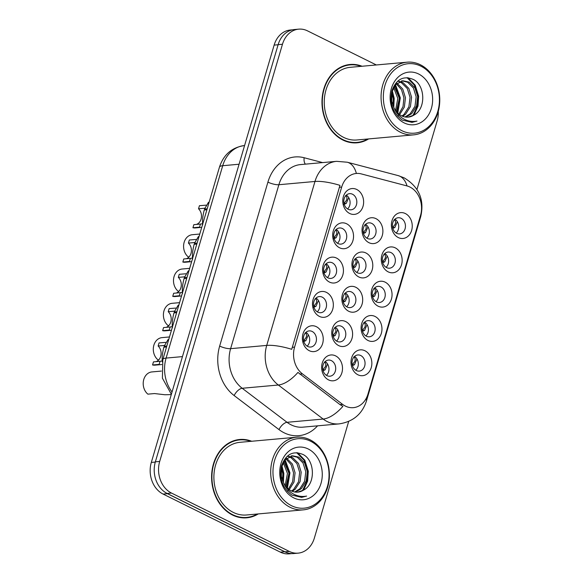 <?xml version="1.0" encoding="UTF-8"?>
<svg xmlns="http://www.w3.org/2000/svg" width="583" height="583" viewBox="0 0 583 583"><rect width="100%" height="100%" fill="white"/><g stroke="black" fill="none" stroke-linecap="round" stroke-linejoin="round"><path stroke-width="0.87" d="M319.375 316.394A12.972 10.414 -95.2 0 1 313.093 299.524A12.972 10.414 -95.2 0 1 326.444 292.382A12.972 10.414 -95.2 0 1 332.733 309.252A12.972 10.414 -95.2 0 1 319.375 316.394M322.231 297.148A8.104 6.508 84.8 0 0 319.295 296.572A8.104 6.508 84.8 0 0 313.545 303.386A8.104 6.508 84.8 0 0 317.815 312.153A8.104 6.508 84.8 0 0 320.752 312.721A8.104 6.508 84.8 0 0 326.502 305.907A8.104 6.508 84.8 0 0 322.231 297.148M329.475 282.092A12.972 10.414 -95.2 0 1 323.186 265.221A12.972 10.414 -95.2 0 1 336.544 258.08A12.972 10.414 -95.2 0 1 342.826 274.95A12.972 10.414 -95.2 0 1 329.475 282.092M332.325 262.838A8.104 6.508 84.8 0 0 329.388 262.27A8.104 6.508 84.8 0 0 323.638 269.084A8.104 6.508 84.8 0 0 327.908 277.851A8.104 6.508 84.8 0 0 330.845 278.419A8.104 6.508 84.8 0 0 336.595 271.605A8.104 6.508 84.8 0 0 332.325 262.838M339.568 247.782A12.972 10.414 -95.2 0 1 333.287 230.919A12.972 10.414 -95.2 0 1 346.637 223.777A12.972 10.414 -95.2 0 1 352.926 240.641A12.972 10.414 -95.2 0 1 339.568 247.782M342.425 228.536A8.104 6.508 84.8 0 0 339.488 227.968A8.104 6.508 84.8 0 0 333.738 234.781A8.104 6.508 84.8 0 0 338.009 243.541A8.104 6.508 84.8 0 0 340.946 244.117A8.104 6.508 84.8 0 0 346.696 237.303A8.104 6.508 84.8 0 0 342.425 228.536M349.669 213.48A12.972 10.414 -95.2 0 1 343.38 196.609A12.972 10.414 -95.2 0 1 356.73 189.468A12.972 10.414 -95.2 0 1 363.02 206.338A12.972 10.414 -95.2 0 1 349.669 213.48M352.518 194.234A8.104 6.508 84.8 0 0 349.581 193.658A8.104 6.508 84.8 0 0 343.832 200.472A8.104 6.508 84.8 0 0 348.102 209.239A8.104 6.508 84.8 0 0 351.039 209.807A8.104 6.508 84.8 0 0 356.789 202.993A8.104 6.508 84.8 0 0 352.518 194.234M309.281 350.696A12.972 10.414 -95.2 0 1 302.992 333.826A12.972 10.414 -95.2 0 1 316.35 326.691A12.972 10.414 -95.2 0 1 322.632 343.555A12.972 10.414 -95.2 0 1 309.281 350.696M312.138 331.45A8.104 6.508 84.8 0 0 309.201 330.882A8.104 6.508 84.8 0 0 303.444 337.695A8.104 6.508 84.8 0 0 307.715 346.455A8.104 6.508 84.8 0 0 310.652 347.031A8.104 6.508 84.8 0 0 316.409 340.217A8.104 6.508 84.8 0 0 312.138 331.45M338.636 345.588A12.972 10.414 -95.2 0 1 332.346 328.717A12.972 10.414 -95.2 0 1 345.704 321.576A12.972 10.414 -95.2 0 1 351.994 338.446A12.972 10.414 -95.2 0 1 338.636 345.588M341.492 326.334A8.104 6.508 84.8 0 0 338.555 325.766A8.104 6.508 84.8 0 0 332.806 332.58A8.104 6.508 84.8 0 0 337.076 341.346A8.104 6.508 84.8 0 0 340.013 341.915A8.104 6.508 84.8 0 0 345.763 335.101A8.104 6.508 84.8 0 0 341.492 326.334M348.736 311.278A12.972 10.414 -95.2 0 1 342.447 294.415A12.972 10.414 -95.2 0 1 355.798 287.273A12.972 10.414 -95.2 0 1 362.087 304.137A12.972 10.414 -95.2 0 1 348.736 311.278M351.585 292.032A8.104 6.508 84.8 0 0 348.649 291.464A8.104 6.508 84.8 0 0 342.899 298.277A8.104 6.508 84.8 0 0 347.169 307.037A8.104 6.508 84.8 0 0 350.106 307.613A8.104 6.508 84.8 0 0 355.856 300.799A8.104 6.508 84.8 0 0 351.585 292.032M358.829 276.976A12.972 10.414 -95.2 0 1 352.54 260.105A12.972 10.414 -95.2 0 1 365.898 252.964A12.972 10.414 -95.2 0 1 372.18 269.834A12.972 10.414 -95.2 0 1 358.829 276.976M361.679 257.73A8.104 6.508 84.8 0 0 358.742 257.154A8.104 6.508 84.8 0 0 352.992 263.968A8.104 6.508 84.8 0 0 357.262 272.735A8.104 6.508 84.8 0 0 360.199 273.303A8.104 6.508 84.8 0 0 365.956 266.489A8.104 6.508 84.8 0 0 361.679 257.73M368.922 242.674A12.972 10.414 -95.2 0 1 362.641 225.803A12.972 10.414 -95.2 0 1 375.991 218.661A12.972 10.414 -95.2 0 1 382.28 235.532A12.972 10.414 -95.2 0 1 368.922 242.674M371.779 223.427A8.104 6.508 84.8 0 0 368.842 222.852A8.104 6.508 84.8 0 0 363.092 229.666A8.104 6.508 84.8 0 0 367.363 238.432A8.104 6.508 84.8 0 0 370.3 239.001A8.104 6.508 84.8 0 0 376.05 232.187A8.104 6.508 84.8 0 0 371.779 223.427M328.542 379.89A12.972 10.414 -95.2 0 1 322.253 363.02A12.972 10.414 -95.2 0 1 335.604 355.878A12.972 10.414 -95.2 0 1 341.893 372.748A12.972 10.414 -95.2 0 1 328.542 379.89M331.392 360.644A8.104 6.508 84.8 0 0 328.455 360.068A8.104 6.508 84.8 0 0 322.705 366.882A8.104 6.508 84.8 0 0 326.976 375.649A8.104 6.508 84.8 0 0 329.912 376.217A8.104 6.508 84.8 0 0 335.662 369.403A8.104 6.508 84.8 0 0 331.392 360.644M367.99 340.472A12.972 10.414 -95.2 0 1 361.7 323.601A12.972 10.414 -95.2 0 1 375.058 316.46A12.972 10.414 -95.2 0 1 381.348 333.33A12.972 10.414 -95.2 0 1 367.99 340.472M370.846 321.226A8.104 6.508 84.8 0 0 367.909 320.65A8.104 6.508 84.8 0 0 362.16 327.464A8.104 6.508 84.8 0 0 366.43 336.231A8.104 6.508 84.8 0 0 369.367 336.799A8.104 6.508 84.8 0 0 375.117 329.985A8.104 6.508 84.8 0 0 370.846 321.226M378.09 306.17A12.972 10.414 -95.2 0 1 371.801 289.299A12.972 10.414 -95.2 0 1 385.152 282.157A12.972 10.414 -95.2 0 1 391.441 299.028A12.972 10.414 -95.2 0 1 378.09 306.17M380.939 286.916A8.104 6.508 84.8 0 0 378.003 286.348A8.104 6.508 84.8 0 0 372.253 293.162A8.104 6.508 84.8 0 0 376.523 301.928A8.104 6.508 84.8 0 0 379.46 302.497A8.104 6.508 84.8 0 0 385.21 295.683A8.104 6.508 84.8 0 0 380.939 286.916M388.183 271.86A12.972 10.414 -95.2 0 1 381.894 254.997A12.972 10.414 -95.2 0 1 395.252 247.855A12.972 10.414 -95.2 0 1 401.541 264.718A12.972 10.414 -95.2 0 1 388.183 271.86M391.04 252.614A8.104 6.508 84.8 0 0 388.103 252.045A8.104 6.508 84.8 0 0 382.353 258.859A8.104 6.508 84.8 0 0 386.624 267.619A8.104 6.508 84.8 0 0 389.561 268.195A8.104 6.508 84.8 0 0 395.31 261.381A8.104 6.508 84.8 0 0 391.04 252.614M398.284 237.558A12.972 10.414 -95.2 0 1 391.995 220.687A12.972 10.414 -95.2 0 1 405.345 213.546A12.972 10.414 -95.2 0 1 411.634 230.416A12.972 10.414 -95.2 0 1 398.284 237.558M401.133 218.312A8.104 6.508 84.8 0 0 398.196 217.736A8.104 6.508 84.8 0 0 392.446 224.557A8.104 6.508 84.8 0 0 396.717 233.317A8.104 6.508 84.8 0 0 399.654 233.885A8.104 6.508 84.8 0 0 405.404 227.071A8.104 6.508 84.8 0 0 401.133 218.312M357.896 374.774A12.972 10.414 -95.2 0 1 351.607 357.904A12.972 10.414 -95.2 0 1 364.958 350.769A12.972 10.414 -95.2 0 1 371.247 367.633A12.972 10.414 -95.2 0 1 357.896 374.774M360.746 355.528A8.104 6.508 84.8 0 0 357.809 354.96A8.104 6.508 84.8 0 0 352.059 361.773A8.104 6.508 84.8 0 0 356.33 370.533A8.104 6.508 84.8 0 0 359.266 371.109A8.104 6.508 84.8 0 0 365.016 364.295A8.104 6.508 84.8 0 0 360.746 355.528M406.949 185.911A21.892 17.57 -95.2 0 1 409.915 187.026A21.892 17.57 -95.2 0 1 420.525 215.499L367.968 394.072A21.892 17.57 -95.2 0 1 353.364 407.663A21.892 17.57 -95.2 0 1 342.644 404.391L302.409 373.849A21.892 17.57 -95.2 0 1 294.583 347.111L341.689 187.063A21.892 17.57 -95.2 0 1 356.293 173.464A21.892 17.57 -95.2 0 1 361.256 173.894L406.949 185.911M354.544 356.439A8.104 6.508 -95.2 0 1 355.79 370.234M394.931 219.223A8.104 6.508 -95.2 0 1 396.178 233.018M384.838 253.525A8.104 6.508 -95.2 0 1 386.084 267.32M374.738 287.827A8.104 6.508 -95.2 0 1 375.984 301.622M364.645 322.137A8.104 6.508 -95.2 0 1 365.891 335.932M325.19 361.555A8.104 6.508 -95.2 0 1 326.436 375.35M365.577 224.331A8.104 6.508 -95.2 0 1 366.824 238.126M355.484 258.641A8.104 6.508 -95.2 0 1 356.723 272.436M345.384 292.943A8.104 6.508 -95.2 0 1 346.63 306.738M335.291 327.245A8.104 6.508 -95.2 0 1 336.537 341.04M305.937 332.361A8.104 6.508 -95.2 0 1 307.175 346.156M346.317 195.145A8.104 6.508 -95.2 0 1 347.563 208.94M336.223 229.447A8.104 6.508 -95.2 0 1 337.47 243.242M326.13 263.749A8.104 6.508 -95.2 0 1 327.369 277.544M316.03 298.059A8.104 6.508 -95.2 0 1 317.276 311.854M362.058 66.251A39.323 31.569 84.8 0 0 350.077 64.48A39.323 31.569 84.8 0 0 322.188 97.529A39.323 31.569 84.8 0 0 342.899 140.037A39.323 31.569 84.8 0 0 357.139 142.806A39.323 31.569 84.8 0 0 368.609 138.922M350.82 64.83A39.323 31.569 84.8 0 0 348.153 64.728M251.681 441.258A39.323 31.569 84.8 0 0 239.7 439.487A39.323 31.569 84.8 0 0 211.811 472.536A39.323 31.569 84.8 0 0 232.522 515.044A39.323 31.569 84.8 0 0 246.769 517.813A39.323 31.569 84.8 0 0 258.24 513.929M240.444 439.837A39.323 31.569 84.8 0 0 237.784 439.735M376.348 64.961L307.511 30.863A24.318 19.523 84.8 0 0 298.7 29.15L294.371 29.544A24.318 19.523 84.8 0 0 278.142 44.643L155.362 461.823A24.318 19.523 84.8 0 0 167.146 493.451L285 551.824A24.318 19.523 84.8 0 0 293.81 553.537L298.139 553.143A24.318 19.523 84.8 0 0 314.368 538.043L348.692 421.414M317.56 425.838A40.533 32.546 -95.2 0 1 284.154 432.812A40.533 32.546 -95.2 0 1 278.995 429.598L234.155 395.565A40.533 32.546 -95.2 0 1 219.667 346.062A8.104 2.135 16.4 0 0 230.62 348.663L266.73 345.406A28.378 7.47 -163.6 0 1 291.726 349.304L339.976 185.365A28.378 7.47 16.4 0 0 314.98 181.466A32.429 26.038 -95.2 0 1 336.617 161.331L300.507 164.588A32.429 26.038 84.8 0 0 278.871 184.724L230.62 348.663A32.429 26.038 84.8 0 0 242.207 388.271L287.047 422.303A32.429 26.038 84.8 0 0 291.179 424.869A32.429 26.038 84.8 0 0 302.927 427.157L339.036 423.899A32.429 26.038 -95.2 0 1 327.289 421.611A32.429 26.038 -95.2 0 1 323.157 419.046L278.317 385.013A32.429 26.038 -95.2 0 1 266.73 345.406L314.98 181.466L278.871 184.724A8.104 2.135 16.4 0 1 267.918 182.122A40.533 32.546 -95.2 0 1 304.151 157.738L322.618 162.591M278.995 429.598A8.104 3.899 -52.8 0 1 287.047 422.303L323.157 419.046A28.378 13.649 127.2 0 0 342.899 406.329L340.02 404.624L297.949 372.42A28.378 13.649 127.2 0 1 278.317 385.013L242.207 388.271A8.104 3.899 -52.8 0 0 234.155 395.565M298.7 29.15A24.318 19.523 84.8 0 0 282.471 44.25L159.691 461.43A24.318 19.523 84.8 0 0 171.482 493.058L289.328 551.431A24.318 19.523 84.8 0 0 298.139 553.143M416.969 189.446L437.155 120.863A24.318 19.523 84.8 0 0 438.278 111.346M244.838 517.915A39.323 31.569 84.8 0 0 247.44 517.34M355.207 142.908A39.323 31.569 84.8 0 0 357.809 142.325M292.564 29.813L290.363 30.01A24.318 19.523 84.8 0 0 274.134 45.11L151.31 462.436A24.318 19.523 84.8 0 0 163.102 494.071L280.336 552.137A24.318 19.523 84.8 0 0 289.146 553.85L291.981 553.595M163.808 491.338A24.318 19.523 84.8 0 0 167.43 493.677L284.672 551.744A24.318 19.523 84.8 0 0 288.57 553.136M352.249 364.878L354.799 361.431C355.521 359.223 355.164 357.729 353.743 356.949M352.431 365.577L354.464 364.747L356.949 358.931M161.418 371.072L151.893 371.932A12.163 9.765 -95.2 0 0 143.433 380.954A12.163 9.765 -95.2 0 0 147.885 394.152L154.495 393.554L164.887 394.749L171.278 394.604M322.895 369.986L325.445 366.547C326.159 364.339 325.81 362.837 324.388 362.058M323.077 370.693L325.11 369.855L327.595 364.04M152.549 364.973L153.46 361.883L160.063 361.285L159.152 364.375L152.549 364.973A12.163 9.765 -95.2 0 0 155.034 365.14L161.746 364.535M156.011 361.649A8.92 7.156 84.8 0 0 161.025 354.843A8.92 7.156 84.8 0 0 158.131 346.011L159.042 342.921L165.623 342.381M162.358 362.007C161.826 358.035 162.322 353.116 163.859 347.228L166.527 346.987M160.063 361.285L162.212 360.95M164.406 345.442L158.131 346.011M308.341 334.853L305.856 340.669L303.415 341.667M303.641 340.8L306.184 337.353C306.906 335.145 306.556 333.658 305.135 332.871M164.45 347.169L164.151 346.244L166.818 346.003M168.735 339.481L168.086 339.539L164.151 346.244M401.884 130.694A34.863 27.984 84.8 0 0 437.775 111.506A34.863 27.984 84.8 0 0 420.875 66.163A34.863 27.984 84.8 0 0 384.984 85.358A34.863 27.984 84.8 0 0 401.884 130.694M400.477 132.283A36.481 29.288 84.8 0 0 413.697 134.855A36.481 29.288 84.8 0 0 439.567 104.189A36.481 29.288 84.8 0 0 420.35 64.749A36.481 29.288 84.8 0 0 407.138 62.184A36.481 29.288 84.8 0 0 381.26 92.843A36.481 29.288 84.8 0 0 400.477 132.283M407.138 62.184L350.332 67.307A36.481 29.288 84.8 0 0 324.454 97.973A36.481 29.288 84.8 0 0 343.671 137.406A36.481 29.288 84.8 0 0 356.883 139.978L413.697 134.855M352.547 142.799A38.915 31.242 84.8 0 0 353.254 142.748L357.102 142.398A38.915 31.242 84.8 0 0 367.713 139.002M361.154 66.331A38.915 31.242 84.8 0 0 350.113 64.888A38.915 31.242 84.8 0 0 322.508 97.594A38.915 31.242 84.8 0 0 343.008 139.658A38.915 31.242 84.8 0 0 357.102 142.398M397.555 81.299L399.187 81.387M399.974 81.525L403.072 82.669L408.829 88.427L411.569 97.193L410.425 106.638L405.564 114.246L402.736 116.338M399.238 81.86L401.541 82.808L407.298 88.558L410.046 97.332L408.894 106.776L404.034 114.385L401.964 116.01M413.777 115.172C426.253 109.138 425.277 85.41 413.602 79.587C403.589 75.302 396.345 79.048 391.878 90.817C389.327 103.322 392.818 113.095 402.336 120.134L412.021 122.372L416.991 121.075C411.897 122.051 407.051 121.096 402.452 118.211C398.575 115.66 395.697 112.067 393.824 107.447A18.328 14.713 84.8 0 0 401.57 115.828A18.328 14.713 84.8 0 0 408.209 117.117A18.328 14.713 84.8 0 0 413.777 115.172L408.02 117.132M393.824 107.447L391.718 101.427L391.849 92.07L395.689 84.557L402.984 80.782L409.186 82.116L414.943 87.873L417.683 96.64L416.539 106.091L411.678 113.692L405.783 117.088M402.226 80.884L407.655 82.254L413.413 88.011L416.16 96.778L415.009 106.23L410.148 113.831L405.025 116.979M391.725 92.602L393.234 98.848L392.884 105.399M391.295 96.348L391.791 101.785M394.254 86.386L399.348 98.294L396.382 111.586M393.576 87.501L397.817 98.432L395.551 110.486M397.052 83.274L402.751 89.031L405.462 97.747L404.354 107.068L399.61 114.647M398.889 115.296L397.672 116.228M396.345 83.901L401.505 89.673L403.932 97.886L403.013 106.638L398.808 114.042M418.579 73.968A26.432 21.221 84.8 0 0 391.368 88.521A26.432 21.221 84.8 0 0 404.179 122.896A26.432 21.221 84.8 0 0 431.391 108.343A26.432 21.221 84.8 0 0 418.579 73.968M350.113 64.888L346.258 65.23A38.915 31.242 84.8 0 0 345.551 65.303M416.991 121.075L411.838 122.386M407.043 77.641L414.36 85.154L417.894 96.253L417.151 106.543L412.83 115.696M395.055 85.293L399.552 97.908L397.271 112.606M391.922 91.742L393.438 98.461L393.226 106.215M408.049 77.707L415.205 85.227L418.66 96.18L418.018 106.084L414.025 115.033M395.5 84.768L400.317 97.835L397.774 113.109M392.264 90.562L394.203 98.389L393.773 107.345M291.515 505.701A34.863 27.984 84.8 0 0 327.398 486.514A34.863 27.984 84.8 0 0 310.506 441.178A34.863 27.984 84.8 0 0 274.615 460.366A34.863 27.984 84.8 0 0 291.515 505.701M290.108 507.29A36.481 29.288 84.8 0 0 303.32 509.863A36.481 29.288 84.8 0 0 329.198 479.197A36.481 29.288 84.8 0 0 309.981 439.764A36.481 29.288 84.8 0 0 296.769 437.192A36.481 29.288 84.8 0 0 270.891 467.858A36.481 29.288 84.8 0 0 290.108 507.29M296.769 437.192L239.956 442.315A36.481 29.288 84.8 0 0 214.085 472.981A36.481 29.288 84.8 0 0 233.302 512.413A36.481 29.288 84.8 0 0 246.514 514.986L303.32 509.863M242.171 517.813A38.915 31.242 84.8 0 0 242.885 517.755L246.733 517.413A38.915 31.242 84.8 0 0 257.343 514.009M250.785 441.338A38.915 31.242 84.8 0 0 239.737 439.895A38.915 31.242 84.8 0 0 212.139 472.602A38.915 31.242 84.8 0 0 232.639 514.665A38.915 31.242 84.8 0 0 246.733 517.413M287.179 456.307L288.818 456.402M289.605 456.533L292.702 457.677L298.46 463.434L301.2 472.201L300.056 481.653L295.187 489.254L292.367 491.345M288.862 456.868L291.172 457.815L296.929 463.572L299.669 472.339L298.525 481.791L293.664 489.392L291.587 491.024M303.408 490.179C315.884 484.145 314.907 460.417 303.233 454.594C293.22 450.316 285.976 454.055 281.502 465.824C278.958 478.33 282.442 488.102 291.959 495.142L301.651 497.379L306.614 496.082C301.528 497.059 296.681 496.104 292.076 493.218C288.199 490.667 285.327 487.082 283.455 482.454A18.328 14.713 84.8 0 0 291.201 490.835A18.328 14.713 84.8 0 0 297.84 492.125A18.328 14.713 84.8 0 0 303.408 490.179L297.643 492.139M283.455 482.454L281.349 476.435L281.472 467.078L285.32 459.564L292.615 455.797L298.817 457.123L304.574 462.88L307.314 471.654L306.17 481.099L301.302 488.707L295.406 492.096M291.857 455.891L297.286 457.261L303.043 463.019L305.784 471.785L304.639 481.237L299.779 488.845L294.655 491.986M281.356 467.617L282.857 473.855L282.515 480.407M280.926 471.355L281.421 476.792M283.877 461.401L288.971 473.309L286.005 486.601M283.207 462.508L287.448 473.447L285.174 485.493M286.683 458.282L292.382 464.046L295.085 472.755L293.985 482.083L289.234 489.654M288.512 490.31L287.302 491.236M285.969 458.908L291.128 464.68L293.555 472.893L292.644 481.653L288.439 489.05M308.21 448.976A26.432 21.221 84.8 0 0 280.991 463.529A26.432 21.221 84.8 0 0 293.803 497.904A26.432 21.221 84.8 0 0 321.022 483.351A26.432 21.221 84.8 0 0 308.21 448.976M239.737 439.895L235.889 440.245A38.915 31.242 84.8 0 0 235.182 440.318M306.614 496.082L301.469 497.394M296.674 452.648L303.983 460.162L307.525 471.261L306.782 481.558L302.453 490.711M284.686 460.3L289.183 472.915L286.902 487.621M281.553 466.757L283.068 473.469L282.857 481.223M297.673 452.714L304.836 460.235L308.29 471.195L307.642 481.092L303.656 490.041M285.123 459.776L289.948 472.849L287.397 488.124M281.895 465.569L283.834 473.396L283.404 482.352M362.349 330.568L364.9 327.129C365.614 324.92 365.264 323.419 363.836 322.639M362.531 331.275L364.564 330.437L367.05 324.622M372.442 296.266L374.993 292.819C375.707 290.611 375.357 289.117 373.936 288.337M372.624 296.966L374.658 296.135L377.143 290.319M382.543 261.964L385.086 258.517C385.808 256.309 385.458 254.815 384.029 254.035M382.725 262.663L384.751 261.833L387.236 256.017M392.636 227.654L395.187 224.215C395.901 222.006 395.551 220.512 394.13 219.725M392.818 228.361L394.851 227.523L397.336 221.708M162.65 330.663L163.553 327.58L170.156 326.983L169.252 330.073L162.65 330.663A12.163 9.765 -95.2 0 0 165.135 330.838L171.446 330.262M166.104 327.347A8.92 7.156 84.8 0 0 171.118 320.541A8.92 7.156 84.8 0 0 168.225 311.701L169.136 308.618L175.723 308.079M172.451 327.697C171.919 323.733 172.422 318.806 173.953 312.918L176.62 312.677M170.156 326.983L172.313 326.648M174.499 311.14L168.225 311.701M318.435 300.551L315.95 306.359L313.516 307.358M313.734 306.49L316.285 303.051C316.999 300.843 316.649 299.349 315.235 298.569M174.543 312.867L174.244 311.941L176.911 311.701M178.828 305.179L178.179 305.237L174.244 311.941M172.743 296.361L173.654 293.271L180.256 292.681L179.345 295.763L172.743 296.361A12.163 9.765 -95.2 0 0 175.228 296.528L181.546 295.96M176.197 293.045A8.92 7.156 84.8 0 0 181.218 286.231A8.92 7.156 84.8 0 0 178.325 277.399L179.236 274.309L185.817 273.777M182.552 293.395C182.02 289.43 182.515 284.504 184.053 278.616L186.72 278.375M180.256 292.681L182.406 292.338M184.6 276.83L178.325 277.399M328.528 266.242L326.043 272.057L323.609 273.055M323.827 272.188L326.378 268.741C327.099 266.54 326.75 265.046 325.329 264.267M184.643 278.565L184.337 277.632L187.005 277.391M188.928 270.876L188.273 270.935L184.337 277.632M182.836 262.059L183.747 258.969L190.35 258.371L189.446 261.461L182.836 262.059A12.163 9.765 -95.2 0 0 185.328 262.226L191.639 261.658M186.298 258.735A8.92 7.156 84.8 0 0 191.311 251.929A8.92 7.156 84.8 0 0 188.418 243.096L189.329 240.007L195.917 239.467M192.645 259.092C192.113 255.128 192.616 250.202 194.146 244.313L196.814 244.073M190.35 258.371L192.507 258.036M194.693 242.528L188.418 243.096M338.628 231.939L336.143 237.755L333.709 238.753M333.928 237.886L336.478 234.439C337.193 232.238 336.843 230.744 335.429 229.957M194.737 244.262L194.438 243.33L197.105 243.089M199.022 236.567L198.373 236.625L194.438 243.33M192.937 227.749L193.847 224.666L200.45 224.069L199.539 227.159L192.937 227.749A12.163 9.765 -95.2 0 0 195.422 227.924L201.733 227.355M196.391 224.433A8.92 7.156 84.8 0 0 201.405 217.627A8.92 7.156 84.8 0 0 198.519 208.787L199.422 205.704L206.01 205.165M202.746 224.783C202.214 220.819 202.709 215.892 204.247 210.004L206.914 209.763M200.45 224.069L202.6 223.734M204.793 208.226L198.519 208.787M348.721 197.637L346.236 203.445L343.802 204.444M344.021 203.576L346.572 200.137C347.286 197.929 346.936 196.435 345.522 195.655M204.837 209.953L204.531 209.027L207.198 208.787M209.122 202.265L208.466 202.323L204.531 209.027M158.846 359.769L157.986 359.849A12.163 9.765 -95.2 0 1 153.526 346.645A12.163 9.765 -95.2 0 1 161.987 337.63L169.478 336.952M332.995 335.684L335.538 332.237C336.26 330.029 335.91 328.535 334.482 327.755M333.097 335.64L335.21 335.553L337.695 329.738M333.177 336.384L335.203 335.553M168.939 325.467L168.079 325.54A12.163 9.765 -95.2 0 1 163.626 312.342A12.163 9.765 -95.2 0 1 172.087 303.32L179.579 302.65M343.088 301.382L345.639 297.935C346.353 295.727 346.003 294.233 344.582 293.453M343.27 302.081L345.304 301.251L347.789 295.435M179.039 291.165L178.179 291.238A12.163 9.765 -95.2 0 1 173.719 278.04A12.163 9.765 -95.2 0 1 182.18 269.018L189.672 268.34M353.189 267.072L355.732 263.633C356.453 261.424 356.096 259.923 354.675 259.144M353.371 267.779L355.397 266.941L357.882 261.126M189.132 256.855L188.273 256.935A12.163 9.765 -95.2 0 1 183.813 243.73A12.163 9.765 -95.2 0 1 192.273 234.716L199.765 234.038M363.282 232.77L365.832 229.323C366.547 227.115 366.197 225.621 364.776 224.841M363.464 233.47L365.497 232.639L367.982 226.823M342.644 404.391L340.02 404.624M302.409 373.849L299.786 374.082M294.583 347.111L292.185 347.33M341.689 187.063L339.291 187.274M365.949 398.874A28.378 7.47 16.4 0 1 366.408 401.133L420.737 216.555C424.584 199.831 419.053 186.924 404.143 177.844L398.218 175.621A28.378 16.244 104.7 0 1 407.029 185.933M398.218 175.621L347.3 162.227A28.378 16.244 104.7 0 1 356.373 173.457M420.737 216.555A28.378 7.47 -163.6 0 0 420.649 215.076M219.667 346.062L267.918 182.122M289.328 551.431L285 551.824M282.471 44.25L278.142 44.643M159.691 461.43L155.362 461.823M171.482 493.058L167.146 493.451M304.151 157.738A8.104 4.642 -75.3 0 0 305.39 164.151M274.134 45.11L278.106 44.753M280.336 552.137L284.672 551.744M163.102 494.071L167.43 493.677M151.31 462.436L155.282 462.079M171.373 394.283L162.417 378.207L162.817 359.587L219.434 167.212C223.544 154.655 231.852 147.441 244.35 145.575A32.429 26.038 84.8 0 0 222.713 165.71L239.074 164.231M219.434 167.212A16.215 4.27 16.4 0 1 222.713 165.71L166.097 358.086L182.457 356.607M162.817 359.587A16.215 4.27 16.4 0 1 166.097 358.086A32.429 26.038 84.8 0 0 172.036 392.009M352.358 364.827L354.464 364.747M323.004 369.943L325.11 369.855M303.743 340.749L305.856 340.669M362.451 330.525L364.564 330.437M372.544 296.222L374.658 296.135M382.645 261.913L384.758 261.833M392.738 227.61L394.851 227.523M313.836 306.447L315.95 306.359M323.937 272.144L326.043 272.057M334.03 237.835L336.143 237.755M344.13 203.533L346.236 203.445M343.19 301.331L345.304 301.251M353.291 267.029L355.404 266.941M363.384 232.726L365.497 232.639M339.036 423.899C352.926 421.822 362.05 414.229 366.408 401.133M347.3 162.227L336.617 161.331M401.461 80.92L402.984 80.782M291.085 455.935L292.615 455.797"/></g></svg>
